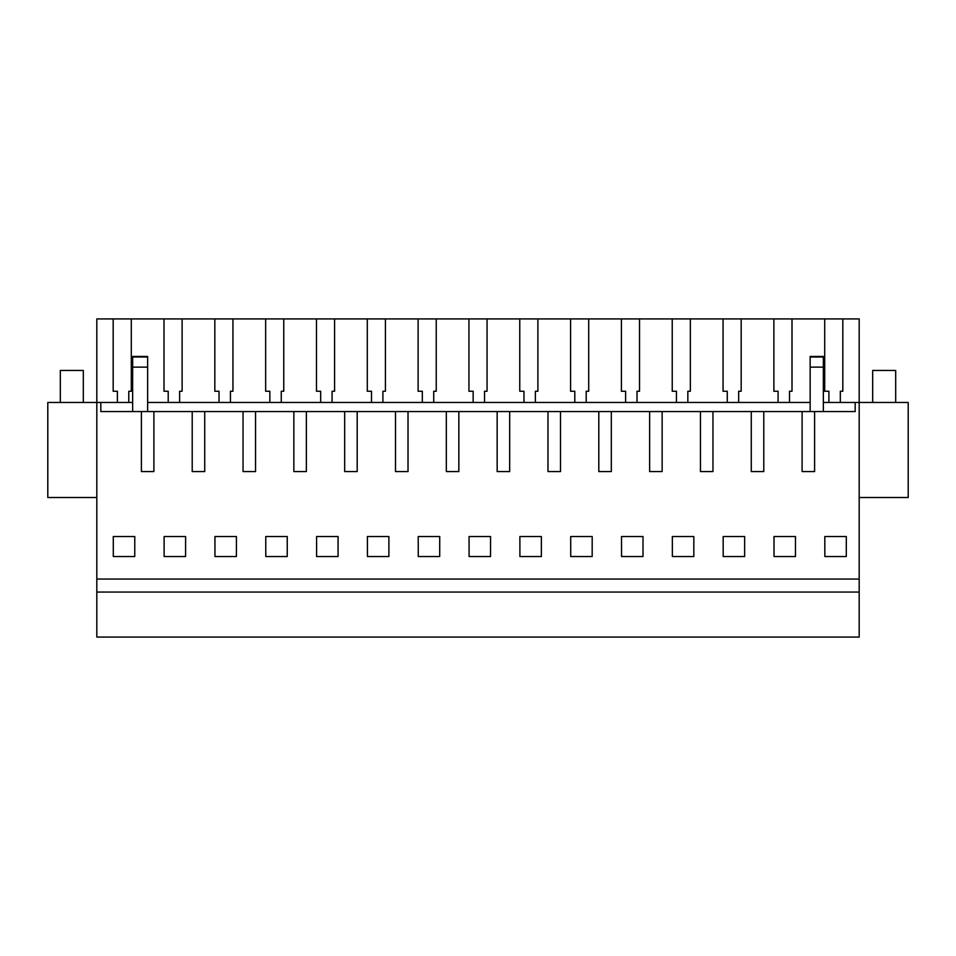 <?xml version="1.0" encoding="UTF-8"?>
<svg xmlns="http://www.w3.org/2000/svg" width="956" height="956" viewBox="0 0 956 956"><rect width="100%" height="100%" fill="white"/><g stroke="black" fill="none" stroke-linecap="round" stroke-linejoin="round"><path stroke-width="1.43" d="M96.819 592.051L859.181 592.051L859.181 637.078L96.819 637.078L96.819 318.922L113.178 318.922L113.178 391.243L117.385 391.243L117.385 402.464M859.181 592.051L859.181 402.464L908.2 402.464L908.2 497.514L859.181 497.514M96.819 497.514L47.8 497.514L47.8 402.464L132.645 402.464M96.819 579.049L859.181 579.049M814.608 471.583L802.096 471.583L814.608 471.583L814.608 411.57L855.178 411.57L855.178 402.464L859.181 402.464L859.181 318.922L824.705 318.922L824.705 391.243L828.912 391.243L828.912 402.464M100.822 402.464L100.822 411.57L802.096 411.57L802.096 471.583M763.784 411.57L763.784 471.583L751.273 471.583L763.784 471.583M751.273 411.57L751.273 471.583M712.961 411.57L712.961 471.583L700.449 471.583L712.961 471.583M700.449 411.57L700.449 471.583M662.138 411.57L662.138 471.583L649.626 471.583L662.138 471.583M649.626 411.57L649.626 471.583M611.314 411.57L611.314 471.583L598.803 471.583L611.314 471.583M598.803 411.57L598.803 471.583M560.491 411.57L560.491 471.583L547.979 471.583L560.491 471.583M547.979 411.57L547.979 471.583M509.668 411.57L509.668 471.583L497.156 471.583L509.668 471.583M497.156 411.57L497.156 471.583M458.844 411.57L458.844 471.583L446.333 471.583L458.844 471.583M446.333 411.57L446.333 471.583M408.021 411.57L408.021 471.583L395.509 471.583L408.021 471.583M395.509 411.57L395.509 471.583M357.197 411.57L357.197 471.583L344.686 471.583L357.197 471.583M344.686 411.57L344.686 471.583M306.374 411.57L306.374 471.583L293.862 471.583L306.374 471.583M293.862 411.57L293.862 471.583M255.551 411.57L255.551 471.583L243.039 471.583L255.551 471.583M243.039 411.57L243.039 471.583M204.727 411.57L204.727 471.583L192.216 471.583L204.727 471.583M192.216 411.57L192.216 471.583M153.904 411.57L153.904 471.583L141.392 471.583L153.904 471.583M141.392 411.57L141.392 471.583M113.31 556.535L113.286 536.531L134.784 536.531L134.76 556.535L113.31 556.535M774.025 556.535L773.99 536.531L795.488 536.531L795.464 556.535L774.025 556.535M185.607 536.531L185.584 556.535L164.133 556.535L164.109 536.531L185.607 536.531M541.371 536.531L519.873 536.531L519.909 556.535L541.347 556.535L541.371 536.531M388.901 536.531L388.877 556.535L367.439 556.535L367.403 536.531L388.901 536.531M418.262 556.535L418.226 536.531L439.724 536.531L439.7 556.535L418.262 556.535M469.085 556.535L490.524 556.535L490.548 536.531L469.049 536.531L469.085 556.535M338.077 536.531L316.579 536.531L316.615 556.535L338.054 556.535L338.077 536.531M287.254 536.531L287.23 556.535L265.792 556.535L265.756 536.531L287.254 536.531M214.957 556.535L236.407 556.535L236.431 536.531L214.933 536.531L214.957 556.535M693.841 536.531L672.343 536.531L672.379 556.535L693.817 556.535L693.841 536.531M643.018 536.531L642.994 556.535L621.555 556.535L621.52 536.531L643.018 536.531M570.732 556.535L570.696 536.531L592.194 536.531L592.17 556.535L570.732 556.535M723.202 556.535L723.166 536.531L744.664 536.531L744.64 556.535L723.202 556.535M824.849 556.535L846.287 556.535L846.323 536.531L824.813 536.531L824.849 556.535M147.642 402.464L810.15 402.464M823.355 402.464L855.178 402.464M824.705 318.922L113.178 318.922M802.096 411.57L814.608 411.57M791.998 318.922L791.998 391.243L789.501 391.243L791.998 391.243M789.501 391.243L789.501 402.464M778.088 391.243L773.882 391.243L778.088 391.243L778.088 402.464M773.882 318.922L773.882 391.243M741.175 318.922L741.175 391.243L738.665 391.243L741.175 391.243M738.665 391.243L738.665 402.464M727.265 391.243L723.059 391.243L727.265 391.243L727.265 402.464M723.059 318.922L723.059 391.243M690.352 318.922L690.352 391.243L687.842 391.243L690.352 391.243M687.842 391.243L687.842 402.464M676.442 391.243L672.235 391.243L676.442 391.243L676.442 402.464M672.235 318.922L672.235 391.243M639.528 318.922L639.528 391.243L637.019 391.243L639.528 391.243M637.019 391.243L637.019 402.464M625.618 391.243L621.412 391.243L625.618 391.243L625.618 402.464L625.618 391.243M621.412 318.922L621.412 391.243M588.705 318.922L588.705 391.243L586.195 391.243L588.705 391.243M586.195 391.243L586.195 402.464M574.795 391.243L570.589 391.243L574.795 391.243L574.795 402.464M570.589 318.922L570.589 391.243M537.881 318.922L537.881 391.243L535.372 391.243L537.881 391.243M535.372 391.243L535.372 402.464M523.972 391.243L519.765 391.243L523.972 391.243L523.972 402.464M519.765 318.922L519.765 391.243M487.058 318.922L487.058 391.243L484.549 391.243L487.058 391.243M484.549 391.243L484.549 402.464M473.148 391.243L468.942 391.243L473.148 391.243L473.148 402.464M468.942 318.922L468.942 391.243M436.235 318.922L436.235 391.243L433.725 391.243L436.235 391.243M433.725 391.243L433.725 402.464M422.325 391.243L418.119 391.243L422.325 391.243L422.325 402.464M418.119 318.922L418.119 391.243M385.411 318.922L385.411 391.243L382.902 391.243L385.411 391.243M382.902 391.243L382.902 402.464M371.502 391.243L367.295 391.243L371.502 391.243L371.502 402.464M367.295 318.922L367.295 391.243M334.588 318.922L334.588 391.243L332.079 391.243L334.588 391.243M332.079 391.243L332.079 402.464M320.678 391.243L316.472 391.243L320.678 391.243L320.678 402.464M316.472 318.922L316.472 391.243M283.765 318.922L283.765 391.243L281.255 391.243L283.765 391.243M281.255 391.243L281.255 402.464M269.855 391.243L265.649 391.243L269.855 391.243L269.855 402.464M265.649 318.922L265.649 391.243M232.941 318.922L232.941 391.243L230.432 391.243L232.941 391.243M230.432 391.243L230.432 402.464M219.032 391.243L214.825 391.243L219.032 391.243L219.032 402.464M214.825 318.922L214.825 391.243M182.118 318.922L182.118 391.243L179.609 391.243L182.118 391.243M179.609 391.243L179.609 402.464M168.208 391.243L164.002 391.243L168.208 391.243L168.208 402.464M164.002 318.922L164.002 391.243M131.295 318.922L131.295 391.243L128.785 391.243L131.295 391.243M128.785 391.243L128.785 402.464M117.385 391.243L113.178 391.243M842.822 318.922L842.822 391.243L840.324 391.243L840.324 402.464M840.324 391.243L842.822 391.243M828.912 391.243L824.705 391.243M147.642 367.128L147.642 356.445L132.645 356.445L132.645 367.128L147.642 367.128L147.642 411.57M132.645 367.128L132.645 411.57M823.355 356.994L810.15 356.994L810.15 367.128L823.355 367.128L823.355 356.445L810.15 356.445M823.355 367.128L823.355 411.57M810.15 367.128L810.15 411.57M810.15 356.994L810.15 357.735M60.312 402.464L60.312 370.45L83.315 370.45L83.315 402.464M872.685 402.464L872.685 370.45L895.688 370.45L895.688 402.464M147.642 356.994L132.645 356.994"/></g></svg>

